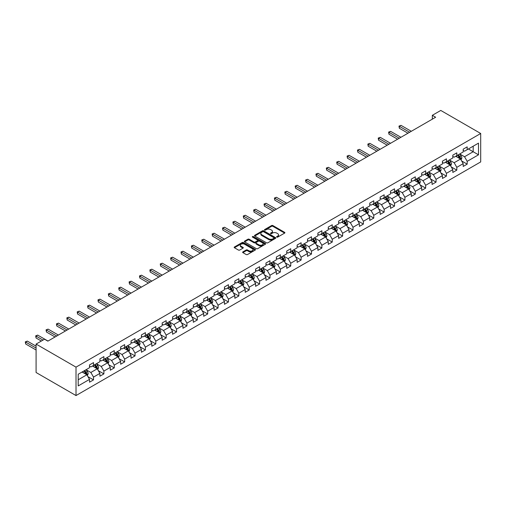 <?xml version="1.0" encoding="UTF-8"?>
<svg xmlns="http://www.w3.org/2000/svg" width="506" height="506" viewBox="0 0 506 506"><rect width="100%" height="100%" fill="white"/><g stroke="black" fill="none" stroke-linecap="round" stroke-linejoin="round"><path stroke-width="0.76" d="M276.782 237.105A0.645 0.373 0 0 0 277.693 237.105L284.631 233.102A0.923 0.531 0 0 0 284.903 232.722A0.923 0.531 0 0 0 284.631 232.349L272.879 225.562A0.923 0.531 0 0 0 271.57 225.562L264.632 229.566A0.645 0.373 0 0 0 265.549 230.091L266.447 229.572A2.954 1.708 0 0 1 270.621 229.572L271.602 230.141A2.954 1.708 0 0 1 272.468 231.35A2.954 1.708 0 0 1 271.602 232.551L270.704 233.07A0.645 0.373 0 0 0 271.621 233.601L272.519 233.083A2.954 1.708 0 0 1 276.7 233.083L277.68 233.645A2.954 1.708 0 0 1 278.54 234.854A2.954 1.708 0 0 1 277.68 236.062L276.782 236.58A0.645 0.373 0 0 0 276.782 237.105L276.782 236.58M242.899 251.88A0.923 0.531 0 0 0 242.627 252.254A0.923 0.531 0 0 0 242.899 252.633L246.194 254.537A0.923 0.531 0 0 0 247.504 254.537L255.207 250.09A0.923 0.531 0 0 0 255.479 249.711A0.923 0.531 0 0 0 255.207 249.331L243.456 242.545A0.923 0.531 0 0 0 242.146 242.545L234.442 246.998A0.923 0.531 0 0 0 234.17 247.371A0.923 0.531 0 0 0 234.442 247.75L238.427 250.053A0.923 0.531 0 0 0 239.73 250.053L243.032 248.149A0.923 0.531 0 0 0 243.297 247.769A0.923 0.531 0 0 0 243.032 247.39L241.052 246.251A2.473 1.429 0 0 1 240.331 245.239A2.473 1.429 0 0 1 241.855 243.924A2.473 1.429 0 0 1 244.55 244.234L252.285 248.699A2.473 1.429 0 0 1 253.013 249.711A2.473 1.429 0 0 1 251.488 251.027A2.473 1.429 0 0 1 248.794 250.717L247.504 249.977A0.923 0.531 0 0 0 246.194 249.977L242.899 251.88L242.899 252.633M480.7 133.489L440.777 110.441L432.326 115.317L435.653 117.24L47.868 341.126L44.541 339.203L36.09 344.08L76.014 367.135L480.7 133.489L480.7 161.92L76.014 395.559L76.014 367.135M266.51 242.81A0.923 0.531 0 0 0 267.813 242.81L275.523 238.358A0.923 0.531 0 0 0 275.795 237.984A0.923 0.531 0 0 0 275.523 237.605L263.765 230.818A0.923 0.531 0 0 0 262.462 230.818L254.752 235.271A0.923 0.531 0 0 0 254.48 235.644A0.923 0.531 0 0 0 254.752 236.024L266.51 242.81M252.76 237.244A0.645 0.373 0 0 1 253.411 237.339L265.353 244.234L257.662 248.674A0.923 0.531 0 0 1 256.352 248.674L244.594 241.887L244.594 241.134A0.923 0.531 0 0 0 244.328 241.507A0.923 0.531 0 0 0 244.594 241.887M244.594 241.134L247.896 239.23A0.923 0.531 0 0 1 249.199 239.23L253.968 241.982A0.923 0.531 0 0 0 255.277 241.982L257.465 240.717A0.923 0.531 0 0 0 257.731 240.337A0.923 0.531 0 0 0 257.465 239.964L252.5 237.099A0.645 0.373 0 0 1 253.411 236.568L265.365 243.468A0.923 0.531 0 0 1 265.637 243.848A0.923 0.531 0 0 1 265.365 244.227L265.365 243.468M87.962 376.679L93.515 379.886L93.515 377.084L99.903 373.396L99.903 376.198L103.894 373.896L103.894 371.088L110.283 367.4L110.283 370.209L114.274 367.9L114.274 365.098L120.662 361.41L120.662 364.212L124.653 361.91L124.653 359.102L131.041 355.414L131.041 358.223L135.032 355.914L135.032 353.112L141.421 349.425L141.421 352.227L145.412 349.924L145.412 347.116L151.8 343.429L151.8 346.237L155.797 343.928L155.797 341.126L162.179 337.439L162.179 340.241L166.177 337.938L166.177 335.13L172.565 331.443L172.565 334.251L176.556 331.942L176.556 329.14L182.944 325.453L182.944 328.255L186.935 325.953L186.935 323.144L193.324 319.457L193.324 322.265L197.315 319.956L197.315 317.154L203.703 313.467L203.703 316.269L207.694 313.967L207.694 311.158L214.082 307.471L214.082 310.279L218.073 307.971L218.073 305.169L224.462 301.481L224.462 304.283L228.453 301.981L228.453 299.172L234.841 295.485L234.841 298.293L238.832 295.985L238.832 293.183L245.22 289.495L245.22 292.297L249.211 289.995L249.211 287.193L255.6 283.499L255.6 286.307L259.597 283.999L259.597 281.197L265.979 277.509L265.979 280.311L269.976 278.009L269.976 275.207L276.365 271.513L276.365 274.322L280.356 272.013L280.356 269.211L286.744 265.524L286.744 268.325L290.735 266.023L290.735 263.221L297.123 259.534L297.123 262.336L301.114 260.027L301.114 257.225L307.503 253.538L307.503 256.34L311.494 254.037L311.494 251.235L317.882 247.548L317.882 250.35L321.873 248.048L321.873 245.239L328.261 241.552L328.261 244.354L332.252 242.051L332.252 239.249L338.64 235.562L338.64 238.364L342.632 236.062L342.632 233.253L349.02 229.566L349.02 232.374L353.011 230.066L353.011 227.264L359.399 223.576L359.399 226.378L363.39 224.076L363.39 221.267L369.778 217.58L369.778 220.388L373.776 218.08L373.776 215.278L380.158 211.59L380.158 214.392L384.155 212.09L384.155 209.282L390.543 205.594L390.543 208.402L394.535 206.094L394.535 203.292L400.923 199.604L400.923 202.406L404.914 200.104L404.914 197.296L411.302 193.608L411.302 196.417L415.293 194.108L415.293 191.306L421.681 187.618L421.681 190.42L425.672 188.118L425.672 185.31L432.061 181.622L432.061 184.431L436.052 182.122L436.052 179.32L442.44 175.633L442.44 178.435L446.431 176.132L446.431 173.324L452.819 169.636L452.819 172.445L456.81 170.136L456.81 167.334L463.199 163.647L463.199 166.449L467.19 164.146L467.19 161.338L478.505 154.811L478.505 143.135L473.18 146.202L473.18 151.737L478.505 154.811M93.515 379.886L89.524 382.188L89.524 379.386L78.209 385.92L78.209 374.238L89.524 367.71L89.524 364.902L93.515 362.6L93.515 365.402L99.903 361.714L99.903 358.912L103.894 356.603L103.894 359.412L110.283 355.724L110.283 352.916L114.274 350.614L114.274 353.416L120.662 349.728L120.662 346.926L124.653 344.618L124.653 347.426L131.041 343.738L131.041 340.93L135.032 338.628L135.032 341.43L141.421 337.742L141.421 334.94L145.412 332.638L145.412 335.44L151.8 331.753L151.8 328.944L155.797 326.642L155.797 329.444L162.179 325.756L162.179 322.954L166.177 320.652L166.177 323.454L172.565 319.767L172.565 316.958L176.556 314.656L176.556 317.458L182.944 313.771L182.944 310.969L186.935 308.666L186.935 311.468L193.324 307.781L193.324 304.979L197.315 302.67L197.315 305.479L203.703 301.785L203.703 298.983L207.694 296.68L207.694 299.482L214.082 295.795L214.082 292.993L218.073 290.684L218.073 293.493L224.462 289.799L224.462 286.997L228.453 284.695L228.453 287.497L234.841 283.809L234.841 281.007L238.832 278.698L238.832 281.507L245.22 277.819L245.22 275.011L249.211 272.709L249.211 275.511L255.6 271.823L255.6 269.021L259.597 266.713L259.597 269.521L265.979 265.833L265.979 263.025L269.976 260.723L269.976 263.525L276.365 259.837L276.365 257.035L280.356 254.727L280.356 257.535L286.744 253.848L286.744 251.039L290.735 248.737L290.735 251.539L297.123 247.851L297.123 245.049L301.114 242.741L301.114 245.549L307.503 241.862L307.503 239.053L311.494 236.751L311.494 239.553L317.882 235.866L317.882 233.064L321.873 230.755L321.873 233.563L328.261 229.876L328.261 227.067L332.252 224.765L332.252 227.567L338.64 223.88L338.64 221.078L342.632 218.769L342.632 221.577L349.02 217.89L349.02 215.082L353.011 212.779L353.011 215.581L359.399 211.894L359.399 209.092L363.39 206.783L363.39 209.592L369.778 205.904L369.778 203.096L373.776 200.793L373.776 203.595L380.158 199.908L380.158 197.106L384.155 194.804L384.155 197.606L390.543 193.918L390.543 191.11L394.535 188.808L394.535 191.61L400.923 187.922L400.923 185.12L404.914 182.818L404.914 185.62L411.302 181.932L411.302 179.124L415.293 176.822L415.293 179.624L421.681 175.936L421.681 173.134L425.672 170.832L425.672 173.634L432.061 169.946L432.061 167.144L436.052 164.836L436.052 167.638L442.44 163.95L442.44 161.148L446.431 158.846L446.431 161.648L452.819 157.961L452.819 155.159L456.81 152.85L456.81 155.658L463.199 151.964L463.199 149.162L467.19 146.86L467.19 149.662L478.505 143.135M92.453 366.015L97.241 368.785L90.852 372.473L86.064 369.709M89.524 366.173L90.852 366.939L93.515 365.402M90.852 372.473L93.515 377.084M97.241 368.785L99.903 373.396M102.832 360.025L107.62 362.789L101.232 366.477L96.444 363.713M99.903 360.177L101.232 360.949L103.894 359.412M101.232 366.477L103.894 371.088M107.62 362.789L110.283 367.4M113.211 354.036L117.999 356.8L111.611 360.487L106.823 357.723M110.283 354.187L111.611 354.953L114.274 353.416M111.611 360.487L114.274 365.098M117.999 356.8L120.662 361.41M123.59 348.039L128.379 350.803L121.99 354.491L117.202 351.727M120.662 348.191L121.99 348.963L124.653 347.426M121.99 354.491L124.653 359.102M128.379 350.803L131.041 355.414M133.97 342.05L138.758 344.814L132.376 348.501L127.582 345.737M131.041 342.201L132.376 342.967L135.032 341.43M132.376 348.501L135.032 353.112M138.758 344.814L141.421 349.425M144.349 336.054L149.143 338.818L142.755 342.505L137.961 339.741M141.421 336.205L142.755 336.977L145.412 335.44M142.755 342.505L145.412 347.116M149.143 338.818L151.8 343.429M154.728 330.064L159.523 332.828L153.135 336.515L148.34 333.751M151.8 330.216L153.135 330.981L155.797 329.444M153.135 336.515L155.797 341.126M159.523 332.828L162.179 337.439M165.108 324.068L169.902 326.832L163.514 330.519L158.72 327.755M162.179 324.219L163.514 324.991L166.177 323.454M163.514 330.519L166.177 335.13M169.902 326.832L172.565 331.443M175.487 318.078L180.281 320.842L173.893 324.529L169.099 321.765M172.565 318.23L173.893 318.995L176.556 317.458M173.893 324.529L176.556 329.14M180.281 320.842L182.944 325.453M185.873 312.082L190.661 314.846L184.273 318.54L179.485 315.769M182.944 312.234L184.273 313.005L186.935 311.468M184.273 318.54L186.935 323.144M190.661 314.846L193.324 319.457M196.252 306.092L201.04 308.856L194.652 312.544L189.864 309.78M193.324 306.244L194.652 307.009L197.315 305.479M194.652 312.544L197.315 317.154M201.04 308.856L203.703 313.467M206.631 300.096L211.419 302.866L205.031 306.554L200.243 303.783M203.703 300.254L205.031 301.019L207.694 299.482M205.031 306.554L207.694 311.158M211.419 302.866L214.082 307.471M217.011 294.106L221.799 296.87L215.411 300.558L210.622 297.794M214.082 294.258L215.411 295.023L218.073 293.493M215.411 300.558L218.073 305.169M221.799 296.87L224.462 301.481M227.39 288.11L232.178 290.88L225.79 294.568L221.002 291.798M224.462 288.268L225.79 289.034L228.453 287.497M225.79 294.568L228.453 299.172M232.178 290.88L234.841 295.485M237.769 282.12L242.557 284.884L236.175 288.572L231.381 285.808M234.841 282.272L236.175 283.044L238.832 281.507M236.175 288.572L238.832 293.183M242.557 284.884L245.22 289.495M248.149 276.124L252.943 278.895L246.555 282.582L241.76 279.812M245.22 276.282L246.555 277.048L249.211 275.511M246.555 282.582L249.211 287.193M252.943 278.895L255.6 283.499M258.528 270.134L263.322 272.898L256.934 276.586L252.14 273.822M255.6 270.286L256.934 271.058L259.597 269.521M256.934 276.586L259.597 281.197M263.322 272.898L265.979 277.509M268.907 264.138L273.702 266.909L267.313 270.596L262.519 267.826M265.979 264.296L267.313 265.062L269.976 263.525M267.313 270.596L269.976 275.207M273.702 266.909L276.365 271.513M279.287 258.149L284.081 260.913L277.693 264.6L272.898 261.836M276.365 258.3L277.693 259.072L280.356 257.535M277.693 264.6L280.356 269.211M284.081 260.913L286.744 265.524M289.666 252.152L294.46 254.923L288.072 258.61L283.284 255.84M286.744 252.311L288.072 253.076L290.735 251.539M288.072 258.61L290.735 263.221M294.46 254.923L297.123 259.534M300.052 246.163L304.84 248.927L298.451 252.614L293.663 249.85M297.123 246.314L298.451 247.086L301.114 245.549M298.451 252.614L301.114 257.225M304.84 248.927L307.503 253.538M310.431 240.167L315.219 242.937L308.831 246.624L304.043 243.854M307.503 240.325L308.831 241.09L311.494 239.553M308.831 246.624L311.494 251.235M315.219 242.937L317.882 247.548M320.81 234.177L325.598 236.941L319.21 240.628L314.422 237.864M317.882 234.329L319.21 235.1L321.873 233.563M319.21 240.628L321.873 245.239M325.598 236.941L328.261 241.552M331.19 228.181L335.978 230.951L329.589 234.639L324.801 231.874M328.261 228.339L329.589 229.104L332.252 227.567M329.589 234.639L332.252 239.249M335.978 230.951L338.64 235.562M341.569 222.191L346.357 224.955L339.975 228.642L335.181 225.878M338.64 222.343L339.975 223.114L342.632 221.577M339.975 228.642L342.632 233.253M346.357 224.955L349.02 229.566M351.948 216.201L356.743 218.965L350.354 222.653L345.56 219.889M349.02 216.353L350.354 217.118L353.011 215.581M350.354 222.653L353.011 227.264M356.743 218.965L359.399 223.576M362.328 210.205L367.122 212.969L360.734 216.657L355.939 213.893M359.399 210.357L360.734 211.129L363.39 209.592M360.734 216.657L363.39 221.267M367.122 212.969L369.778 217.58M372.707 204.215L377.501 206.979L371.113 210.667L366.319 207.903M369.778 204.367L371.113 205.132L373.776 203.595M371.113 210.667L373.776 215.278M377.501 206.979L380.158 211.59M383.086 198.219L387.881 200.983L381.492 204.671L376.698 201.907M380.158 198.371L381.492 199.143L384.155 197.606M381.492 204.671L384.155 209.282M387.881 200.983L390.543 205.594M393.466 192.229L398.26 194.993L391.872 198.681L387.084 195.917M390.543 192.381L391.872 193.147L394.535 191.61M391.872 198.681L394.535 203.292M398.26 194.993L400.923 199.604M403.851 186.233L408.639 188.997L402.251 192.685L397.463 189.921M400.923 186.385L402.251 187.157L404.914 185.62M402.251 192.685L404.914 197.296M408.639 188.997L411.302 193.608M414.231 180.244L419.019 183.008L412.63 186.695L407.842 183.931M411.302 180.395L412.63 181.161L415.293 179.624M412.63 186.695L415.293 191.306M419.019 183.008L421.681 187.618M424.61 174.247L429.398 177.011L423.01 180.705L418.222 177.935M421.681 174.399L423.01 175.171L425.672 173.634M423.01 180.705L425.672 185.31M429.398 177.011L432.061 181.622M434.989 168.258L439.777 171.022L433.389 174.709L428.601 171.945M432.061 168.409L433.389 169.175L436.052 167.638M433.389 174.709L436.052 179.32M439.777 171.022L442.44 175.633M445.369 162.262L450.157 165.032L443.768 168.719L438.98 165.949M442.44 162.413L443.768 163.185L446.431 161.648M443.768 168.719L446.431 173.324M450.157 165.032L452.819 169.636M455.748 156.272L460.536 159.036L454.154 162.723L449.36 159.959M452.819 156.424L454.154 157.189L456.81 155.658M454.154 162.723L456.81 167.334M460.536 159.036L463.199 163.647M468.392 148.973L473.18 151.737L464.533 156.733L459.739 153.963M463.199 150.434L464.533 151.199L467.19 149.662M464.533 156.733L467.19 161.338M36.09 344.08L36.09 372.511L76.014 395.559M432.326 115.317L432.326 119.163M78.209 379.772L86.861 374.775L82.073 372.011M86.861 374.775L89.524 379.386M461.636 160.94L467.19 164.146M451.257 166.929L456.81 170.136M440.878 172.925L446.431 176.132M430.498 178.915L436.052 182.122M420.119 184.911L425.672 188.118M409.74 190.901L415.293 194.108M399.354 196.897L404.914 200.104M388.975 202.887L394.535 206.094M378.596 208.883L384.155 212.09M368.216 214.873L373.776 218.08M357.837 220.863L363.39 224.076M347.458 226.859L353.011 230.066M337.078 232.849L342.632 236.062M326.699 238.845L332.252 242.051M316.32 244.834L321.873 248.048M305.94 250.831L311.494 254.037M295.561 256.82L301.114 260.027M285.175 262.816L290.735 266.023M274.796 268.806L280.356 272.013M264.417 274.802L269.976 278.009M254.037 280.792L259.597 283.999M243.658 286.788L249.211 289.995M233.279 292.778L238.832 295.985M222.899 298.774L228.453 301.981M212.52 304.764L218.073 307.971M202.141 310.76L207.694 313.967M191.761 316.75L197.315 319.956M181.376 322.746L186.935 325.953M170.996 328.736L176.556 331.942M160.617 334.732L166.177 337.938M150.238 340.721L155.797 343.928M139.858 346.718L145.412 349.924M129.479 352.707L135.032 355.914M119.1 358.697L124.653 361.91M108.72 364.693L114.274 367.9M98.341 370.683L103.894 373.896M277.035 237.2L277.68 236.827A2.954 1.708 0 0 0 278.54 235.625L278.54 234.854M272.468 231.35L272.468 232.115A2.954 1.708 0 0 1 271.602 233.323L270.963 233.69M284.631 232.349L284.631 233.102L272.879 226.327A0.923 0.531 0 0 0 271.57 226.327L264.891 230.186M275.523 237.605L275.523 238.358L263.765 231.59A0.923 0.531 0 0 0 262.462 231.59L254.765 236.03M273.891 238.25A0.645 0.373 0 0 0 273.891 237.719L263.569 231.761A0.645 0.373 0 0 0 262.658 231.761L261.71 232.311A2.954 1.708 0 0 0 260.843 233.513A2.954 1.708 0 0 0 261.71 234.721L268.762 238.794A2.954 1.708 0 0 0 272.943 238.794L273.891 238.25L273.891 239.015A0.645 0.373 0 0 0 274.081 238.75L274.081 237.984M260.843 233.513L260.843 234.284A2.954 1.708 0 0 0 261.71 235.492L261.71 234.721M273.891 239.015L272.943 239.566A2.954 1.708 0 0 1 268.762 239.566L261.71 235.492M244.607 241.893L247.896 239.996L247.896 239.23M257.731 240.337L257.731 241.109A0.923 0.531 0 0 1 257.465 241.488L255.277 242.747A0.923 0.531 0 0 1 253.968 242.747L249.199 239.996A0.923 0.531 0 0 0 247.896 239.996M258.914 244.834A2.473 1.429 0 0 0 261.608 245.144A2.473 1.429 0 0 0 263.133 243.829A2.473 1.429 0 0 0 262.412 242.817L259.686 241.248A0.923 0.531 0 0 0 258.376 241.248L256.188 242.507A0.923 0.531 0 0 0 255.922 242.886A0.923 0.531 0 0 0 256.188 243.266L258.914 244.834L258.914 245.606A2.473 1.429 0 0 0 261.608 245.916A2.473 1.429 0 0 0 263.133 244.594L263.133 243.829M255.922 242.886L255.922 243.652A0.923 0.531 0 0 0 256.188 244.031L256.188 243.266M258.914 245.606L256.188 244.031M253.013 249.711L253.013 250.476A2.473 1.429 0 0 1 251.488 251.798A2.473 1.429 0 0 1 248.794 251.488L247.504 250.742A0.923 0.531 0 0 0 246.194 250.742L242.912 252.639M240.331 245.239L240.331 246.011A2.473 1.429 0 0 0 241.052 247.017L241.052 246.251M243.019 248.155L241.052 247.017M255.207 249.331L255.207 250.09L243.456 243.316A0.923 0.531 0 0 0 242.146 243.316L234.455 247.757M461.067 159.947L461.858 157.954A2.492 1.442 -120 0 0 461.061 155.829L459.688 153.995M457.291 157.164L456.361 155.918M411.302 131.301L401.005 125.355L399.342 126.317L399.342 128.239L407.975 133.223M457.626 155.184L458.999 157.018A2.492 1.442 60 0 1 459.714 158.517L460.511 158.062A2.492 1.442 -120 0 0 459.796 156.556L458.423 154.728M457.797 155.089L459.322 157.119A1.271 0.734 60 0 1 459.556 157.505L460.511 158.062M399.342 128.239L398.981 126.108L409.639 132.262M398.981 126.108L401.005 125.355M450.682 165.936L451.478 163.944A2.492 1.442 -120 0 0 450.682 161.819L449.309 159.991M446.912 163.153L445.982 161.907M400.923 137.29L390.626 131.351L388.962 132.313L388.962 134.229L397.596 139.213M447.247 161.18L448.62 163.014A2.492 1.442 60 0 1 449.334 164.513L450.131 164.052A2.492 1.442 -120 0 0 449.417 162.552L448.044 160.718M447.418 161.079L448.942 163.115A1.271 0.734 60 0 1 449.17 163.501L450.131 164.052M388.962 134.229L388.595 132.098L399.259 138.252M388.595 132.098L390.626 131.351M440.302 171.932L441.099 169.94A2.492 1.442 -120 0 0 440.302 167.815L438.93 165.981M436.533 169.149L435.603 167.903M390.543 143.287L380.246 137.341L378.583 138.302L378.583 140.225L387.216 145.209M436.861 167.17L438.24 169.004A2.492 1.442 60 0 1 438.949 170.503L439.752 170.041A2.492 1.442 -120 0 0 439.037 168.542L437.665 166.714M437.039 167.075L438.563 169.105A1.271 0.734 60 0 1 438.791 169.491L439.752 170.041M378.583 140.225L378.216 138.094L388.88 144.248M378.216 138.094L380.246 137.341M429.923 177.922L430.714 175.93A2.492 1.442 -120 0 0 429.923 173.805L428.55 171.977M426.153 175.139L425.223 173.893M380.158 149.276L369.867 143.337L368.204 144.299L368.204 146.215L376.831 151.199M426.482 173.166L427.861 175A2.492 1.442 60 0 1 428.569 176.499L429.373 176.037A2.492 1.442 -120 0 0 428.658 174.538L427.285 172.704M426.659 173.065L428.184 175.101A1.271 0.734 60 0 1 428.411 175.487L429.373 176.037M368.204 146.215L367.837 144.083L378.494 150.238M367.837 144.083L369.867 143.337M419.544 183.918L420.334 181.926A2.492 1.442 -120 0 0 419.544 179.801L418.165 177.967M415.774 181.135L414.838 179.889M369.778 155.272L359.488 149.327L357.824 150.288L357.824 152.211L366.452 157.189M416.103 179.156L417.475 180.99A2.492 1.442 60 0 1 418.19 182.489L418.993 182.027A2.492 1.442 -120 0 0 418.279 180.528L416.906 178.694M416.28 179.061L417.804 181.091A1.271 0.734 60 0 1 418.032 181.477L418.993 182.027M357.824 152.211L357.457 150.08L368.115 156.234M357.457 150.08L359.488 149.327M409.164 189.908L409.955 187.916A2.492 1.442 -120 0 0 409.158 185.791L407.785 183.963M405.395 187.125L404.458 185.879M359.399 161.262L349.108 155.323L347.445 156.284L347.445 158.201L356.072 163.185M405.723 185.152L407.096 186.986A2.492 1.442 60 0 1 407.811 188.485L408.608 188.023A2.492 1.442 -120 0 0 407.899 186.524L406.52 184.69M405.901 185.051L407.425 187.087A1.271 0.734 60 0 1 407.653 187.473L408.608 188.023M347.445 158.201L347.078 156.069L357.736 162.224M347.078 156.069L349.108 155.323M398.785 195.904L399.576 193.912A2.492 1.442 -120 0 0 398.779 191.787L397.406 189.952M395.015 193.121L394.079 191.875M349.02 167.258L338.729 161.313L337.066 162.274L337.066 164.197L345.693 169.175M395.344 191.141L396.717 192.976A2.492 1.442 60 0 1 397.431 194.475L398.228 194.013A2.492 1.442 -120 0 0 397.514 192.514L396.141 190.68M395.521 191.04L397.039 193.077A1.271 0.734 60 0 1 397.273 193.463L398.228 194.013M337.066 164.197L336.699 162.065L347.356 168.22M336.699 162.065L338.729 161.313M388.406 201.894L389.196 199.902A2.492 1.442 -120 0 0 388.399 197.776L387.027 195.948M384.636 199.111L383.7 197.865M338.64 173.248L328.35 167.309L326.686 168.27L326.686 170.187L335.314 175.171M384.965 197.138L386.337 198.972A2.492 1.442 60 0 1 387.052 200.471L387.849 200.009A2.492 1.442 -120 0 0 387.134 198.51L385.762 196.676M385.136 197.036L386.66 199.067A1.271 0.734 60 0 1 386.894 199.453L387.849 200.009M326.686 170.187L326.319 168.055L336.977 174.209M326.319 168.055L328.35 167.309M378.026 207.89L378.817 205.898A2.492 1.442 -120 0 0 378.02 203.773L376.647 201.938M374.257 205.107L373.32 203.861M328.261 179.244L317.97 173.299L316.307 174.26L316.307 176.183L324.934 181.161M374.585 203.127L375.958 204.962A2.492 1.442 60 0 1 376.673 206.461L377.47 205.999A2.492 1.442 -120 0 0 376.755 204.5L375.382 202.666M374.756 203.026L376.281 205.063A1.271 0.734 60 0 1 376.515 205.449L377.47 205.999M316.307 176.183L315.94 174.051L326.598 180.206M315.94 174.051L317.97 173.299M367.647 213.88L368.438 211.887A2.492 1.442 -120 0 0 367.641 209.762L366.268 207.928M363.871 211.097L362.941 209.851M317.882 185.234L307.585 179.295L305.921 180.25L305.921 182.173L314.555 187.157M364.206 209.123L365.579 210.958A2.492 1.442 60 0 1 366.293 212.457L367.09 211.995A2.492 1.442 -120 0 0 366.376 210.496L365.003 208.662M364.377 209.022L365.901 211.053A1.271 0.734 60 0 1 366.135 211.438L367.09 211.995M305.921 182.173L305.561 180.041L316.218 186.195M305.561 180.041L307.585 179.295M357.268 219.876L358.058 217.884A2.492 1.442 -120 0 0 357.261 215.758L355.889 213.924M353.492 217.093L352.562 215.847M307.503 191.23L297.205 185.285L295.542 186.246L295.542 188.169L304.176 193.147M353.827 215.113L355.199 216.947A2.492 1.442 60 0 1 355.914 218.447L356.711 217.985A2.492 1.442 -120 0 0 355.996 216.486L354.624 214.652M353.998 215.012L355.522 217.049A1.271 0.734 60 0 1 355.756 217.435L356.711 217.985M295.542 188.169L295.181 186.037L305.839 192.191M295.181 186.037L297.205 185.285M346.888 225.866L347.679 223.873A2.492 1.442 -120 0 0 346.882 221.748L345.509 219.914M343.112 223.083L342.182 221.837M297.123 197.22L286.826 191.281L285.163 192.236L285.163 194.159L293.796 199.143M343.447 221.109L344.82 222.944A2.492 1.442 60 0 1 345.535 224.443L346.332 223.981A2.492 1.442 -120 0 0 345.617 222.482L344.244 220.648M343.618 221.008L345.143 223.038A1.271 0.734 60 0 1 345.37 223.424L346.332 223.981M285.163 194.159L284.796 192.027L295.46 198.181M284.796 192.027L286.826 191.281M336.503 231.862L337.3 229.863A2.492 1.442 -120 0 0 336.503 227.744L335.13 225.91M332.733 229.073L331.803 227.833M286.744 203.216L276.447 197.27L274.783 198.232L274.783 200.155L283.417 205.132M333.068 227.099L334.441 228.933A2.492 1.442 60 0 1 335.149 230.432L335.952 229.971A2.492 1.442 -120 0 0 335.238 228.472L333.865 226.637M333.239 226.998L334.763 229.035A1.271 0.734 60 0 1 334.991 229.42L335.952 229.971M274.783 200.155L274.416 198.023L285.08 204.171M274.416 198.023L276.447 197.27M326.123 237.852L326.914 235.859A2.492 1.442 -120 0 0 326.123 233.734L324.751 231.9M322.354 235.069L321.424 233.823M276.358 209.206L266.067 203.267L264.404 204.222L264.404 206.144L273.031 211.129M322.683 233.095L324.061 234.929A2.492 1.442 60 0 1 324.77 236.428L325.573 235.967A2.492 1.442 -120 0 0 324.858 234.468L323.486 232.633M322.86 232.994L324.384 235.024A1.271 0.734 60 0 1 324.612 235.41L325.573 235.967M264.404 206.144L264.037 204.013L274.695 210.167M264.037 204.013L266.067 203.267M315.744 243.848L316.535 241.849A2.492 1.442 -120 0 0 315.744 239.73L314.365 237.896M311.974 241.058L311.038 239.819M265.979 215.202L255.688 209.256L254.025 210.218L254.025 212.14L262.652 217.118M312.303 239.085L313.676 240.919A2.492 1.442 60 0 1 314.39 242.418L315.194 241.957A2.492 1.442 -120 0 0 314.479 240.458L313.106 238.623M312.48 238.984L314.005 241.02A1.271 0.734 60 0 1 314.232 241.406L315.194 241.957M254.025 212.14L253.658 210.003L264.315 216.157M253.658 210.003L255.688 209.256M305.365 249.837L306.155 247.845A2.492 1.442 -120 0 0 305.358 245.72L303.986 243.886M301.595 247.054L300.659 245.808M255.6 221.192L245.309 215.252L243.645 216.207L243.645 218.13L252.273 223.114M301.924 245.081L303.296 246.909A2.492 1.442 60 0 1 304.011 248.414L304.808 247.953A2.492 1.442 -120 0 0 304.1 246.454L302.721 244.619M302.101 244.98L303.625 247.01A1.271 0.734 60 0 1 303.853 247.396L304.808 247.953M243.645 218.13L243.278 215.999L253.936 222.153M243.278 215.999L245.309 215.252M294.985 255.834L295.776 253.835A2.492 1.442 -120 0 0 294.979 251.716L293.606 249.882M291.216 253.044L290.28 251.805M245.22 227.188L234.929 221.242L233.266 222.204L233.266 224.126L241.893 229.104M291.545 251.071L292.917 252.905A2.492 1.442 60 0 1 293.632 254.404L294.429 253.942A2.492 1.442 -120 0 0 293.714 252.443L292.341 250.609M291.722 250.97L293.24 253.006A1.271 0.734 60 0 1 293.474 253.392L294.429 253.942M233.266 224.126L232.899 221.989L243.557 228.143M232.899 221.989L234.929 221.242M284.606 261.823L285.397 259.831A2.492 1.442 -120 0 0 284.6 257.706L283.227 255.872M280.836 259.04L279.9 257.794M234.841 233.177L224.55 227.232L222.887 228.193L222.887 230.116L231.514 235.1M281.165 257.067L282.538 258.895A2.492 1.442 60 0 1 283.252 260.4L284.049 259.939A2.492 1.442 -120 0 0 283.335 258.44L281.962 256.605M281.336 256.966L282.86 258.996A1.271 0.734 60 0 1 283.094 259.382L284.049 259.939M222.887 230.116L222.52 227.985L233.177 234.139M222.52 227.985L224.55 227.232M274.227 267.819L275.017 265.821A2.492 1.442 -120 0 0 274.22 263.702L272.848 261.868M270.457 265.03L269.521 263.784M224.462 239.174L214.171 233.228L212.507 234.189L212.507 236.106L221.135 241.09M270.786 263.057L272.158 264.891A2.492 1.442 60 0 1 272.873 266.39L273.67 265.928A2.492 1.442 -120 0 0 272.955 264.429L271.583 262.595M270.957 262.956L272.481 264.992A1.271 0.734 60 0 1 272.715 265.378L273.67 265.928M212.507 236.106L212.14 233.974L222.798 240.129M212.14 233.974L214.171 233.228M263.847 273.809L264.638 271.817A2.492 1.442 -120 0 0 263.841 269.692L262.469 267.857M260.071 271.026L259.142 269.78M214.082 245.163L203.791 239.218L202.128 240.179L202.128 242.102L210.755 247.086M260.407 269.053L261.779 270.881A2.492 1.442 60 0 1 262.494 272.386L263.291 271.924A2.492 1.442 -120 0 0 262.576 270.425L261.204 268.591M260.577 268.952L262.102 270.982A1.271 0.734 60 0 1 262.336 271.368L263.291 271.924M202.128 242.102L201.761 239.97L212.419 246.125M201.761 239.97L203.791 239.218M253.468 279.805L254.259 277.807A2.492 1.442 -120 0 0 253.462 275.688L252.089 273.854M249.692 277.016L248.762 275.77M203.703 251.153L193.406 245.214L191.742 246.175L191.742 248.092L200.376 253.076M250.027 275.043L251.4 276.877A2.492 1.442 60 0 1 252.114 278.376L252.911 277.914A2.492 1.442 -120 0 0 252.197 276.415L250.824 274.581M250.198 274.941L251.722 276.978A1.271 0.734 60 0 1 251.956 277.364L252.911 277.914M191.742 248.092L191.382 245.96L202.039 252.114M191.382 245.96L193.406 245.214M243.089 285.795L243.879 283.803A2.492 1.442 -120 0 0 243.082 281.678L241.71 279.843M239.313 283.012L238.383 281.766M193.324 257.149L183.027 251.204L181.363 252.165L181.363 254.088L189.997 259.072M239.648 281.039L241.02 282.867A2.492 1.442 60 0 1 241.735 284.366L242.532 283.91A2.492 1.442 -120 0 0 241.817 282.405L240.445 280.577M239.819 280.938L241.343 282.968A1.271 0.734 60 0 1 241.571 283.354L242.532 283.91M181.363 254.088L180.996 251.956L191.66 258.111M180.996 251.956L183.027 251.204M232.703 291.791L233.5 289.793A2.492 1.442 -120 0 0 232.703 287.674L231.331 285.839M228.933 289.002L228.004 287.756M182.944 263.139L172.647 257.2L170.984 258.161L170.984 260.078L179.617 265.062M229.269 287.029L230.641 288.863A2.492 1.442 60 0 1 231.356 290.362L232.153 289.9A2.492 1.442 -120 0 0 231.438 288.401L230.066 286.567M229.439 286.927L230.964 288.964A1.271 0.734 60 0 1 231.191 289.35L232.153 289.9M170.984 260.078L170.617 257.946L181.281 264.1M170.617 257.946L172.647 257.2M222.324 297.781L223.114 295.789A2.492 1.442 -120 0 0 222.324 293.663L220.951 291.829M218.554 294.998L217.624 293.752M172.565 269.135L162.268 263.19L160.604 264.151L160.604 266.074L169.238 271.058M218.883 293.018L220.262 294.853A2.492 1.442 60 0 1 220.97 296.352L221.773 295.896A2.492 1.442 -120 0 0 221.059 294.391L219.686 292.563M219.06 292.923L220.584 294.954A1.271 0.734 60 0 1 220.812 295.34L221.773 295.896M160.604 266.074L160.238 263.942L170.901 270.096M160.238 263.942L162.268 263.19M211.944 303.771L212.735 301.778A2.492 1.442 -120 0 0 211.944 299.66L210.566 297.825M208.175 300.988L207.239 299.742M162.179 275.125L151.889 269.186L150.225 270.147L150.225 272.064L158.852 277.048M208.504 299.014L209.876 300.849A2.492 1.442 60 0 1 210.591 302.348L211.394 301.886A2.492 1.442 -120 0 0 210.679 300.387L209.307 298.553M208.681 298.913L210.205 300.95A1.271 0.734 60 0 1 210.433 301.336L211.394 301.886M150.225 272.064L149.858 269.932L160.516 276.086M149.858 269.932L151.889 269.186M201.565 309.767L202.356 307.774A2.492 1.442 -120 0 0 201.559 305.649L200.186 303.815M197.795 306.984L196.859 305.738M151.8 281.121L141.509 275.175L139.846 276.137L139.846 278.06L148.473 283.044M198.124 305.004L199.497 306.838A2.492 1.442 60 0 1 200.212 308.337L201.008 307.882A2.492 1.442 -120 0 0 200.3 306.377L198.921 304.549M198.301 304.909L199.826 306.94A1.271 0.734 60 0 1 200.053 307.325L201.008 307.882M139.846 278.06L139.479 275.928L150.137 282.082M139.479 275.928L141.509 275.175M191.186 315.757L191.976 313.764A2.492 1.442 -120 0 0 191.179 311.639L189.807 309.811M187.416 312.974L186.48 311.728M141.421 287.111L131.13 281.172L129.466 282.133L129.466 284.049L138.094 289.034M187.745 311L189.117 312.834A2.492 1.442 60 0 1 189.832 314.334L190.629 313.872A2.492 1.442 -120 0 0 189.921 312.373L188.542 310.539M187.922 310.899L189.44 312.936A1.271 0.734 60 0 1 189.674 313.322L190.629 313.872M129.466 284.049L129.1 281.918L139.757 288.072M129.1 281.918L131.13 281.172M180.806 321.753L181.597 319.76A2.492 1.442 -120 0 0 180.8 317.635L179.428 315.801M177.037 318.97L176.101 317.724M131.041 293.107L120.751 287.161L119.087 288.123L119.087 290.046L127.714 295.023M177.366 316.99L178.738 318.824A2.492 1.442 60 0 1 179.453 320.323L180.25 319.862A2.492 1.442 -120 0 0 179.535 318.363L178.163 316.528M177.543 316.895L179.061 318.925A1.271 0.734 60 0 1 179.295 319.311L180.25 319.862M119.087 290.046L118.72 287.914L129.378 294.068M118.72 287.914L120.751 287.161M170.427 327.743L171.218 325.75A2.492 1.442 -120 0 0 170.421 323.625L169.048 321.797M166.657 324.96L165.721 323.714M120.662 299.097L110.371 293.157L108.708 294.119L108.708 296.035L117.335 301.019M166.986 322.986L168.359 324.82A2.492 1.442 60 0 1 169.074 326.319L169.871 325.858A2.492 1.442 -120 0 0 169.156 324.359L167.783 322.524M167.157 322.885L168.681 324.922A1.271 0.734 60 0 1 168.915 325.307L169.871 325.858M108.708 296.035L108.341 293.904L118.999 300.058M108.341 293.904L110.371 293.157M160.048 333.739L160.838 331.746A2.492 1.442 -120 0 0 160.041 329.621L158.669 327.787M156.272 330.956L155.342 329.71M110.283 305.093L99.992 299.147L98.328 300.109L98.328 302.031L106.956 307.009M156.607 328.976L157.98 330.81A2.492 1.442 60 0 1 158.694 332.309L159.491 331.847A2.492 1.442 -120 0 0 158.776 330.348L157.404 328.514M156.778 328.875L158.302 330.911A1.271 0.734 60 0 1 158.536 331.297L159.491 331.847M98.328 302.031L97.962 299.9L108.619 306.054M97.962 299.9L99.992 299.147M149.668 339.728L150.459 337.736A2.492 1.442 -120 0 0 149.662 335.611L148.29 333.783M145.892 336.945L144.963 335.699M99.903 311.082L89.606 305.143L87.943 306.105L87.943 308.021L96.576 313.005M146.228 334.972L147.6 336.806A2.492 1.442 60 0 1 148.315 338.305L149.112 337.844A2.492 1.442 -120 0 0 148.397 336.345L147.025 334.51M146.398 334.871L147.923 336.907A1.271 0.734 60 0 1 148.157 337.293L149.112 337.844M87.943 308.021L87.582 305.89L98.24 312.044M87.582 305.89L89.606 305.143M139.289 345.724L140.08 343.732A2.492 1.442 -120 0 0 139.283 341.607L137.91 339.773M135.513 342.942L134.583 341.695M89.524 317.079L79.227 311.133L77.563 312.094L77.563 314.017L86.197 318.995M135.848 340.962L137.221 342.796A2.492 1.442 60 0 1 137.936 344.295L138.733 343.833A2.492 1.442 -120 0 0 138.018 342.334L136.645 340.5M136.019 340.861L137.543 342.897A1.271 0.734 60 0 1 137.771 343.283L138.733 343.833M77.563 314.017L77.197 311.886L87.861 318.04M77.197 311.886L79.227 311.133M128.904 351.714L129.7 349.722A2.492 1.442 -120 0 0 128.904 347.597L127.531 345.762M125.134 348.931L124.204 347.685M79.145 323.068L68.848 317.129L67.184 318.084L67.184 320.007L75.818 324.991M125.469 346.958L126.842 348.792A2.492 1.442 60 0 1 127.556 350.291L128.353 349.829A2.492 1.442 -120 0 0 127.638 348.33L126.266 346.496M125.64 346.857L127.164 348.887A1.271 0.734 60 0 1 127.392 349.273L128.353 349.829M67.184 320.007L66.817 317.876L77.481 324.03M66.817 317.876L68.848 317.129M118.524 357.71L119.321 355.718A2.492 1.442 -120 0 0 118.524 353.593L117.152 351.759M114.754 354.927L113.825 353.681M68.765 329.064L58.468 323.119L56.805 324.08L56.805 326.003L65.438 330.981M115.083 352.948L116.462 354.782A2.492 1.442 60 0 1 117.171 356.281L117.974 355.819A2.492 1.442 -120 0 0 117.259 354.32L115.887 352.486M115.26 352.846L116.785 354.883A1.271 0.734 60 0 1 117.012 355.269L117.974 355.819M56.805 326.003L56.438 323.872L67.102 330.026M56.438 323.872L58.468 323.119M108.145 363.7L108.935 361.708A2.492 1.442 -120 0 0 108.145 359.583L106.766 357.748M104.375 360.917L103.439 359.671M58.38 335.054L48.089 329.115L46.425 330.07L46.425 331.993L55.053 336.977M104.704 358.944L106.077 360.778A2.492 1.442 60 0 1 106.791 362.277L107.595 361.815A2.492 1.442 -120 0 0 106.88 360.316L105.507 358.482M104.881 358.843L106.405 360.873A1.271 0.734 60 0 1 106.633 361.259L107.595 361.815M46.425 331.993L46.059 329.861L56.716 336.016M46.059 329.861L48.089 329.115M97.766 369.696L98.556 367.698A2.492 1.442 -120 0 0 97.766 365.579L96.387 363.744M93.996 366.907L93.06 365.667M48 341.05L37.71 335.105L36.046 336.066L36.046 337.989L41.347 341.05M94.325 364.934L95.697 366.768A2.492 1.442 60 0 1 96.412 368.267L97.209 367.805A2.492 1.442 -120 0 0 96.501 366.306L95.128 364.472M94.502 364.832L96.026 366.869A1.271 0.734 60 0 1 96.254 367.255L97.209 367.805M36.046 337.989L35.679 335.857L43.01 340.089M35.679 335.857L37.71 335.105M87.386 375.686L88.177 373.694A2.492 1.442 -120 0 0 87.38 371.568L86.007 369.734M83.616 372.903L82.68 371.657M36.09 346.155L27.33 341.101L25.667 342.056L25.667 343.979L36.09 350M83.945 370.93L85.318 372.764A2.492 1.442 60 0 1 86.033 374.263L86.83 373.801A2.492 1.442 -120 0 0 86.121 372.302L84.742 370.468M84.122 370.828L85.647 372.859A1.271 0.734 60 0 1 85.875 373.245L86.83 373.801M25.667 343.979L25.3 341.847L36.09 348.077M25.3 341.847L27.33 341.101M277.68 236.827L277.68 236.062M270.704 233.601L270.704 233.07M271.602 233.323L271.602 232.551M264.632 230.091L264.632 229.566M271.57 226.327L271.57 225.562M272.879 226.327L272.879 225.562M254.752 236.024L254.752 235.271M262.462 231.59L262.462 230.818M263.765 231.59L263.765 230.818M268.762 239.566L268.762 238.794M272.943 239.566L272.943 238.794M249.199 239.996L249.199 239.23M253.968 242.747L253.968 241.982M255.277 242.747L255.277 241.982M257.465 241.488L257.465 240.717M253.411 237.339L253.411 236.568M246.194 250.742L246.194 249.977M247.504 250.742L247.504 249.977M248.794 251.488L248.794 250.717M243.032 248.149L243.032 247.39M234.442 247.75L234.442 246.998M242.146 243.316L242.146 242.545M243.456 243.316L243.456 242.545M460.296 158.897L461.839 157.999M459.796 156.556L461.061 155.829M458.025 157.581L458.999 157.018M449.91 164.886L451.46 163.995M449.417 162.552L450.682 161.819M447.646 163.577L448.62 163.014M439.531 170.883L441.08 169.984M439.037 168.542L440.302 167.815M437.26 169.567L438.24 169.004M429.151 176.872L430.701 175.98M428.658 174.538L429.923 173.805M426.881 175.563L427.861 175M418.772 182.862L420.322 181.97M418.279 180.528L419.544 179.801M416.501 181.553L417.475 180.99M408.393 188.858L409.942 187.966M407.899 186.524L409.158 185.791M406.122 187.549L407.096 186.986M398.013 194.848L399.563 193.956M397.514 192.514L398.779 191.787M395.743 193.539L396.717 192.976M387.634 200.844L389.177 199.952M387.134 198.51L388.399 197.776M385.363 199.535L386.337 198.972M377.255 206.834L378.798 205.942M376.755 204.5L378.02 203.773M374.984 205.525L375.958 204.962M366.875 212.83L368.419 211.938M366.376 210.496L367.641 209.762M364.605 211.521L365.579 210.958M356.496 218.82L358.039 217.928M355.996 216.486L357.261 215.758M354.225 217.51L355.199 216.947M346.11 224.816L347.66 223.924M345.617 222.482L346.882 221.748M343.846 223.507L344.82 222.944M335.731 230.806L337.281 229.914M335.238 228.472L336.503 227.744M333.46 229.496L334.441 228.933M325.352 236.802L326.901 235.91M324.858 234.468L326.123 233.734M323.081 235.492L324.061 234.929M314.972 242.791L316.522 241.9M314.479 240.458L315.744 239.73M312.702 241.482L313.676 240.919M304.593 248.788L306.143 247.896M304.1 246.454L305.358 245.72M302.322 247.472L303.296 246.909M294.214 254.777L295.763 253.885M293.714 252.443L294.979 251.716M291.943 253.468L292.917 252.905M283.834 260.773L285.378 259.875M283.335 258.44L284.6 257.706M281.564 259.458L282.538 258.895M273.455 266.763L274.998 265.871M272.955 264.429L274.22 263.702M271.184 265.454L272.158 264.891M263.076 272.759L264.619 271.861M262.576 270.425L263.841 269.692M260.805 271.444L261.779 270.881M252.696 278.749L254.24 277.857M252.197 276.415L253.462 275.688M250.426 277.44L251.4 276.877M242.317 284.745L243.86 283.847M241.817 282.405L243.082 281.678M240.046 283.43L241.02 282.867M231.931 290.735L233.481 289.843M231.438 288.401L232.703 287.674M229.661 289.426L230.641 288.863M221.552 296.731L223.102 295.833M221.059 294.391L222.324 293.663M219.281 295.415L220.262 294.853M211.173 302.721L212.722 301.829M210.679 300.387L211.944 299.66M208.902 301.412L209.876 300.849M200.793 308.717L202.343 307.819M200.3 306.377L201.559 305.649M198.523 307.401L199.497 306.838M190.414 314.707L191.964 313.815M189.921 312.373L191.179 311.639M188.143 313.397L189.117 312.834M180.035 320.696L181.584 319.805M179.535 318.363L180.8 317.635M177.764 319.387L178.738 318.824M169.655 326.693L171.199 325.801M169.156 324.359L170.421 323.625M167.385 325.383L168.359 324.82M159.276 332.682L160.819 331.791M158.776 330.348L160.041 329.621M157.005 331.373L157.98 330.81M148.897 338.678L150.44 337.787M148.397 336.345L149.662 335.611M146.626 337.369L147.6 336.806M138.517 344.668L140.061 343.776M138.018 342.334L139.283 341.607M136.247 343.359L137.221 342.796M128.132 350.664L129.681 349.772M127.638 348.33L128.904 347.597M125.861 349.355L126.842 348.792M117.753 356.654L119.302 355.762M117.259 354.32L118.524 353.593M115.482 355.345L116.462 354.782M107.373 362.65L108.923 361.758M106.88 360.316L108.145 359.583M105.103 361.341L106.077 360.778M96.994 368.64L98.543 367.748M96.501 366.306L97.766 365.579M94.723 367.331L95.697 366.768M86.615 374.636L88.164 373.744M86.121 372.302L87.38 371.568M84.344 373.327L85.318 372.764"/></g></svg>
